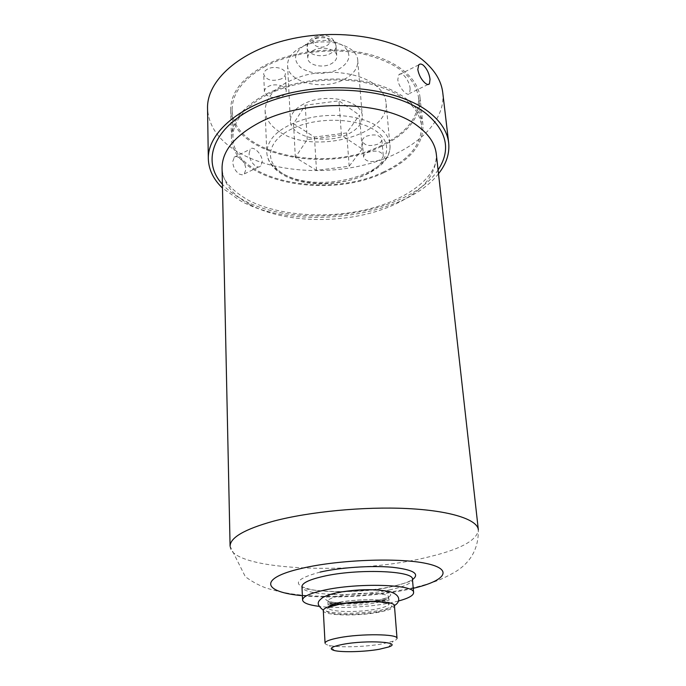 <?xml version="1.0" encoding="UTF-8"?>
<svg xmlns="http://www.w3.org/2000/svg" width="686" height="686" viewBox="0 0 686 686"><rect width="100%" height="100%" fill="white"/><g stroke="black" fill="none" stroke-linecap="round" stroke-linejoin="round"><path stroke-width="0.51" stroke-dasharray="3.43 2.57" d="M281.552 78.787C272.333 81.814 266.382 80.322 263.698 74.328C263.681 72.313 264.916 70.598 267.403 69.183C273.791 65.393 285.487 68.3 285.342 73.556C285.359 75.623 284.098 77.372 281.552 78.787M286.199 90.852C286.362 85.664 274.572 82.826 268.14 86.565C265.628 87.962 264.384 89.652 264.393 91.641C267.094 97.541 273.088 98.998 282.375 96.006C284.947 94.608 286.216 92.884 286.199 90.852L285.342 73.556M442.77 92.73C445.96 122.983 413.349 151.555 369.308 163.688C325.147 175.839 272.153 171.74 238.677 152.464C218.937 140.887 208.561 126.181 207.541 108.354M381.167 146.461C325.095 174.493 230.848 154.633 230.71 109.743C230.599 93.399 241.421 78.924 263.167 66.302C289.912 51.579 330.583 46.082 363.451 52.976C396.354 59.879 418.023 77.93 419.995 97.163C420.595 117.34 407.656 133.77 381.167 146.461M264.196 66.996C290.538 52.522 330.558 47.128 362.894 53.92C396.662 62.349 415.21 76.849 418.537 97.429C419.129 117.255 406.404 133.418 380.361 145.912C325.147 173.541 232.314 153.973 232.185 109.803C232.074 93.699 242.741 79.43 264.196 66.996M279.682 131.884C270.533 126.07 265.662 118.978 265.096 110.626C265.876 94.677 279.365 82.843 305.562 75.126C330.223 68.994 359.344 73.068 374.393 84.344C381.476 89.72 385.352 95.8 386.029 102.591C390.557 135.168 313.553 155.199 279.682 131.884M366.213 136.3C374.316 133.761 379.521 134.773 381.81 139.318C381.87 141.222 380.533 142.842 377.806 144.18C369.728 146.684 364.558 145.664 362.285 141.102C362.225 139.241 363.537 137.637 366.213 136.3M238.814 157.317L236.404 156.468L234.432 156.914L232.7 161.707C233.137 167.101 235.332 171.234 239.294 174.09L242.141 174.853L244.199 174.081L245.957 169.279C245.314 164.074 242.938 160.087 238.814 157.317M438.508 173.73C404.689 217.754 295.297 231.671 240.049 200.586L222.487 188.075M410.151 88.974C409.739 81.12 402.185 70.598 398.806 74.851L397.786 79.507C398.446 87.302 407.527 97.129 409.525 93.51L410.151 88.974M249.104 153.535L250.253 149.171C253.065 145.406 262.189 153.964 262.292 161.287L260.817 165.892C256.958 170.188 248.958 161.047 249.104 153.535M383.517 172.838C326.742 200.226 231.534 181.19 231.414 137.483C231.319 121.568 242.287 107.428 264.324 95.062C291.43 80.639 332.641 75.177 365.895 81.823C399.192 88.477 421.05 106.03 422.962 124.758C423.485 144.394 410.339 160.421 383.517 172.838M382.694 172.306C409.07 160.087 422.001 144.317 421.487 125.015C418.211 104.975 399.492 90.886 365.329 82.74C332.607 76.197 292.056 81.557 265.362 95.74C243.624 107.916 232.811 121.851 232.914 137.543C233.026 180.538 326.802 199.309 382.694 172.306M398.455 601.013L390.377 602.874C369.008 607.221 337.272 608.765 318.698 606.313M323.295 610.523C322.686 615.685 358.264 616.5 379.812 612.032C389.356 610.103 394.236 608.019 394.45 605.789M325.053 643.134C325.13 644.034 326.502 644.797 329.16 645.415C338.695 647.773 365.346 646.984 382.162 643.905L393.25 641.153C395.805 640.192 397.065 639.258 397.023 638.349M362.182 148.973L349.174 166.261L316.486 170.351L295.323 157.42L307.234 139.584L341.431 135.219L362.182 148.973L359.447 115.111L346.687 132.947L314.462 137.071L293.557 123.634L305.253 105.224L338.944 100.816L359.447 115.111M349.174 166.261L346.687 132.947M303.521 104.075C294.68 108.842 290.307 114.493 290.41 121.019C290.341 137.337 326.862 145.106 348.274 134.01C357.8 129.234 362.482 123.309 362.311 116.243C362.5 100.388 324.924 92.207 303.521 104.075M357.766 60.771C357.843 44.11 321.142 35.346 300.314 47.694C291.696 52.659 287.451 58.576 287.58 65.436C287.571 82.594 323.303 90.972 344.158 79.396C353.444 74.414 357.972 68.206 357.766 60.771L362.311 116.243M305.219 44.77C319.222 38.596 331.981 38.965 343.523 45.868C352.012 54.151 350.426 61.946 338.764 69.235C325.318 75.014 312.919 74.688 301.566 68.266C292.519 60.377 293.737 52.539 305.219 44.77M313.125 50.532C309.48 52.608 307.697 55.103 307.757 58.036C307.748 65.127 322.634 68.677 331.261 63.764C335.025 61.689 336.86 59.133 336.783 56.106C336.8 49.1 321.751 45.482 313.125 50.532M341.431 135.219L338.944 100.816M307.234 139.584L305.253 105.224M295.323 157.42L293.557 123.634M316.486 170.351L314.462 137.071M363.589 157.205C363.537 155.379 364.858 153.801 367.55 152.481C375.722 149.968 380.953 150.954 383.251 155.43C383.303 157.3 381.956 158.895 379.212 160.215C371.075 162.693 365.87 161.69 363.589 157.205L362.285 141.102M438.08 169.931C408.693 215.155 297.561 230.839 242.372 199.489C234.252 195.098 227.598 190.022 222.401 184.251M249.73 204.454C232.211 194.918 222.993 182.845 222.067 168.224C221.355 178.789 230.042 189.422 248.143 200.123C277.916 215.738 327.488 219.417 368.622 209.024C409.996 198.666 438.8 174.939 436.296 153.998C436.785 175.23 421.89 192.509 391.603 205.826C348.874 224.451 285.616 224.168 249.73 204.454M230.084 546.21C230.17 570.238 349.894 575.425 423.665 558.121C459.08 550.129 477.302 540.662 478.339 529.729C478.674 548.225 470.99 562.271 455.272 571.867C438.208 581.737 428.947 583.623 416.359 587.053C384.049 594.316 350.503 597.317 315.706 596.065C296.806 595.337 279.888 592.507 264.95 587.593C257.747 584.746 251.205 581.102 245.314 576.652L230.084 546.21M302.372 595.688C331.707 598.741 375.534 596.254 406.378 589.84L413.229 588.322M320.105 572.09C294.474 579.087 291.524 584.935 311.255 589.617C330.515 593.218 366.676 591.864 391.2 586.719C401.078 584.635 408.17 582.268 412.475 579.61M389.374 589.951C404.406 586.736 412.089 583.177 412.449 579.267C412.62 580.836 405.194 583.417 390.154 587.01C356.111 595.191 299.019 590.68 301.951 586.607C301.248 595.542 356.051 597.283 389.374 589.951M377.523 600.456C392.203 597.043 394.63 593.982 384.795 591.281C374.47 589.154 352.012 589.969 337.889 593.004C323.44 596.64 321.562 599.693 332.247 602.171C345.753 603.963 360.845 603.397 377.523 600.456M340.016 602.437C358.615 598.355 390.077 599.204 389.185 603.611L377.669 601.982C364.823 601.433 352.064 602.282 339.407 604.529L328.225 607.659C327.676 612.126 358.229 612.872 376.708 608.988C384.846 607.324 389.013 605.532 389.185 603.611L388.696 597.197L376.803 600.67C365.072 602.78 353.136 603.603 340.985 603.157C325.533 601.776 328.997 601.219 327.865 601.236C327.325 605.815 357.818 606.638 376.245 602.694C384.374 600.996 388.516 599.17 388.696 597.197C389.571 592.678 358.178 591.761 339.621 595.911C331.887 597.6 327.968 599.375 327.865 601.236L328.225 607.659L328.56 606.75M378.355 611.775C393.104 608.465 395.548 605.532 385.686 602.977C375.328 600.979 352.776 601.828 338.584 604.778C324.075 608.293 322.18 611.226 332.899 613.558C343.583 615.351 364.463 614.519 378.355 611.775M265.096 110.626L266.785 152.498C267.437 161.201 272.522 168.413 282.057 174.15C316.572 196.385 393.918 177.631 389.888 144.326C394.304 175.573 315.954 195.047 281.569 172.838C272.273 167.298 267.343 160.515 266.785 152.498C267.617 137.183 281.38 125.761 308.091 118.241C333.233 112.247 362.885 116.054 378.149 126.841C385.326 131.978 389.245 137.8 389.888 144.326L386.029 102.591M284.055 174.373C303.684 185.932 339.673 186.3 363.606 175.436C387.77 164.751 394.819 144.051 375.748 130.863C357.054 117.486 315.826 116.577 291.018 129.277C265.928 141.779 264.11 163.011 284.055 174.373M307.757 58.036L307.139 47.66C306.556 44.41 308.529 41.1 313.039 37.704C320.576 34.489 332.084 32.465 336.029 45.739C336.037 38.673 321.048 35.012 312.473 40.097C308.846 42.18 307.071 44.701 307.139 47.66C307.131 54.811 321.957 58.404 330.541 53.457C334.279 51.364 336.106 48.792 336.029 45.739L336.783 56.106M316.014 37.987C324.221 33.202 335.111 41.46 326.45 45.756C318.415 50.447 307.422 42.412 316.014 37.987M264.393 91.641L263.698 74.328M418.717 64.887L398.806 74.851M233.917 157.343L250.253 149.171M244.456 173.85L260.817 165.892M231.414 137.483L230.71 109.743M422.962 124.758L419.995 97.163M421.487 125.015L418.537 97.429M232.914 137.543L232.185 109.803M428.03 84.507L409.525 93.51M388.593 647.001L393.25 641.153M334.554 650.585L329.16 645.415M287.58 65.436L290.41 121.019M383.251 155.43L381.81 139.318M394.39 605.498C388.568 608.611 380.061 610.797 368.845 612.049L354.645 613.19C349.586 613.344 341.499 613.824 328.534 611.826L323.32 610.214M384.786 600.301C367.585 599.127 352.192 599.838 338.627 602.428C330.952 604.272 327.419 604.778 328.037 603.937C328.097 603.414 326.922 602.394 332.839 603.148C343.832 604.726 369.9 603.294 382.145 600.19C387.496 598.715 389.742 598.501 388.868 599.53C389.914 600.267 388.55 600.524 384.786 600.301"/><path stroke-width="1.03" d="M208.321 158.792L207.541 108.354C206.7 80.974 238.925 51.184 288.386 39.548C337.752 27.8 395.196 37.258 422.79 60.059C434.71 69.955 441.372 80.845 442.77 92.73L448.67 142.834C447.341 131.515 440.618 121.156 428.51 111.767C400.478 90.132 341.722 81.334 291.147 92.79C240.477 104.135 207.489 132.732 208.321 158.792C208.69 169.596 213.406 179.363 222.487 188.075M425.354 83.272C421.418 79.816 418.897 75.246 417.8 69.535L418.717 64.887C419.883 63.661 421.427 63.781 423.365 65.264C426.992 68.849 429.213 73.513 430.036 79.25L429.445 83.812C428.587 84.884 427.224 84.704 425.354 83.272M438.508 173.73C446.354 163.885 449.742 153.587 448.67 142.834M318.698 606.313C308.4 604.958 303.023 602.857 302.577 600.001C302.723 596.649 309.695 593.416 323.509 590.303C357.423 582.517 415.45 584.326 413.598 592.627C413.529 595.517 408.479 598.312 398.455 601.013M394.45 605.789C395.53 600.713 358.718 599.753 336.998 604.503C327.985 606.424 323.415 608.431 323.295 610.523L325.053 643.134C325.19 641.324 329.82 639.541 338.953 637.774C360.965 633.444 398.18 633.933 397.023 638.349L394.45 605.789M379.264 649.273L388.593 647.001C403.702 642.079 366.924 639.729 342.923 644.343C331.012 646.744 328.225 648.827 334.554 650.585C342.511 652.506 365.089 651.829 379.264 649.273M222.401 184.251C199.24 159.315 215.387 121.894 267.437 102.145C319.222 82.131 393.412 87.971 425.612 113.139C447.083 130.992 451.234 149.925 438.08 169.931M222.067 168.224C221.998 151.392 234.158 136.334 258.545 123.043C303.907 98.269 385.481 100.362 417.808 126.13C428.982 134.499 435.138 143.786 436.296 153.998L478.339 529.729C477.379 519.499 450.462 510.658 407.132 508.54C363.88 506.431 309.12 511.679 273.38 521.197C244.61 529.223 230.179 537.567 230.084 546.21L222.067 168.224M413.229 588.322C445.523 580.776 454.235 569.303 426.1 563.429C398.455 557.444 338.224 559.725 301.84 568.334C257.773 578.324 262.755 592.19 302.372 595.688M412.475 579.61C420.295 573.788 413.504 569.663 392.083 567.236C371.28 565.384 340.325 567.468 320.105 572.09M413.598 592.627L412.449 579.267C414.25 570.563 356.488 568.454 322.754 576.506C309.026 579.721 302.089 583.091 301.951 586.607L302.577 600.001M328.56 606.75C329.863 605.215 333.679 603.774 340.016 602.437M429.453 83.812L428.03 84.507M323.32 610.214C314.771 603.431 318.673 600.825 322.849 597.455C327.153 595.216 332.761 593.467 339.664 592.215C358.769 589.103 375.413 588.897 389.571 591.589C402.27 595.208 399.621 602.951 394.39 605.498"/></g></svg>
